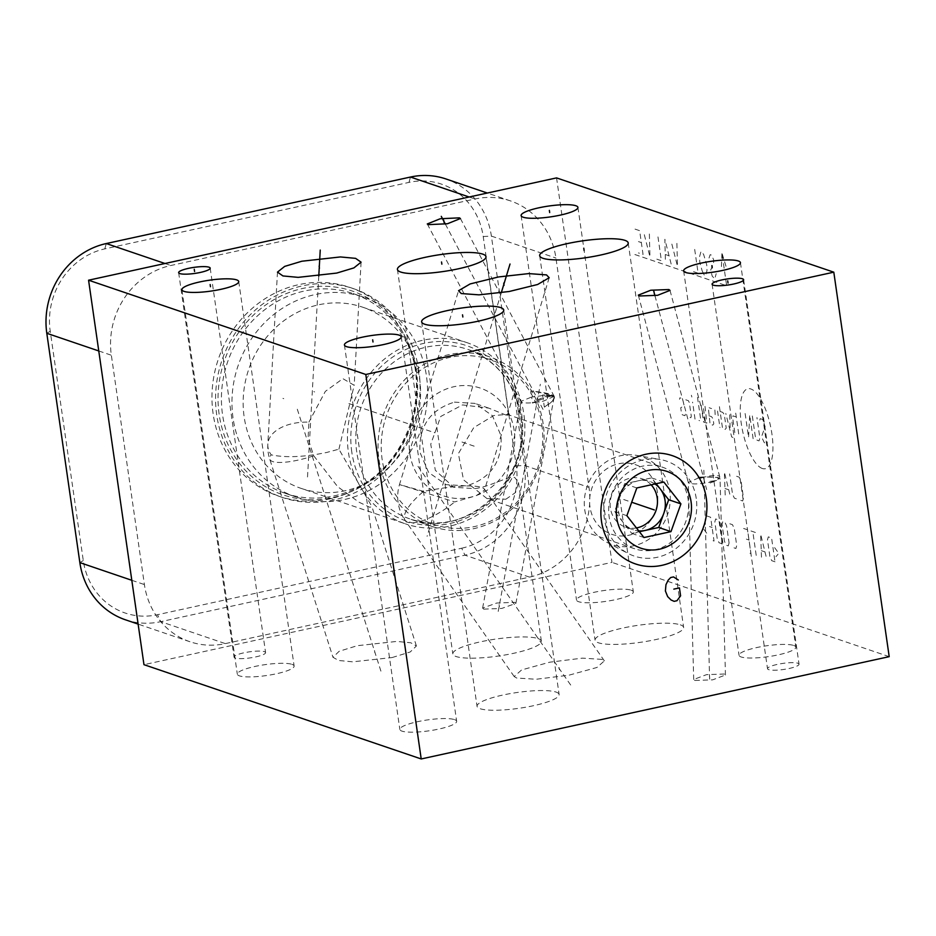 <?xml version="1.0" encoding="UTF-8"?>
<svg xmlns="http://www.w3.org/2000/svg" width="936" height="936" viewBox="0 0 936 936"><rect width="100%" height="100%" fill="white"/><g stroke="black" fill="none" stroke-linecap="round" stroke-linejoin="round"><path stroke-width="0.7" stroke-dasharray="4.68 3.51" d="M556.557 177.899L611.957 562.372L143.968 664.677M889.2 656.651L611.957 562.372M529.507 577.126A76.588 70.34 108.8 0 0 588.99 487.375L555.937 258.043A76.588 70.34 108.8 0 0 510.401 200.877A76.588 70.34 108.8 0 0 475.02 198.994L170.832 265.496A76.588 70.34 108.8 0 0 111.349 355.235L144.401 584.567A76.588 70.34 108.8 0 0 189.938 641.733A76.588 70.34 108.8 0 0 225.319 643.617L529.507 577.126L464.958 555.177A76.588 70.34 108.8 0 0 524.441 465.426L491.388 236.094A76.588 70.34 108.8 0 0 445.852 178.928M461.705 548.215A70.258 64.525 108.8 0 0 516.262 465.894L483.222 236.551A70.258 64.525 108.8 0 0 408.985 182.391L104.797 248.882A70.258 64.525 108.8 0 0 50.228 331.215L83.281 560.547A70.258 64.525 108.8 0 0 157.505 614.718L461.705 548.215L464.958 555.177L160.77 621.668L225.319 643.617M415.315 369.685A110.284 101.287 108.8 0 0 349.736 287.364A110.284 101.287 108.8 0 0 213.139 413.876A110.284 101.287 108.8 0 0 278.729 496.185A110.284 101.287 108.8 0 0 415.315 369.685M418.907 370.902A110.284 101.287 108.8 0 0 353.328 288.592A110.284 101.287 108.8 0 0 216.742 415.104A110.284 101.287 -71.2 0 0 282.321 497.414A110.284 101.287 -71.2 0 0 418.907 370.902M416.473 371.44A107.628 98.853 108.8 0 0 302.761 288.452A107.628 98.853 108.8 0 0 219.176 414.566A107.628 98.853 -71.2 0 0 332.888 497.554A107.628 98.853 -71.2 0 0 416.473 371.44M285.258 493.342A105.487 96.876 -71.2 0 0 415.9 372.341A105.487 96.876 108.8 0 0 353.176 293.611A105.487 96.876 108.8 0 0 222.522 414.613A105.487 96.876 -71.2 0 0 285.258 493.342L295.799 496.922A105.487 96.876 -71.2 0 1 233.064 418.193A105.487 96.876 108.8 0 1 363.718 297.192A105.487 96.876 108.8 0 1 426.442 375.921A105.487 96.876 -71.2 0 1 295.799 496.922M301.064 488.37A95.683 87.879 -71.2 0 0 419.574 378.612A95.683 87.879 108.8 0 0 362.677 307.195A95.683 87.879 108.8 0 0 244.167 416.953A95.683 87.879 -71.2 0 0 301.064 488.37L405.335 523.821A95.683 87.879 -71.2 0 1 348.438 452.404A95.683 87.879 108.8 0 1 466.947 342.646A95.683 87.879 108.8 0 1 523.844 414.063A95.683 87.879 -71.2 0 1 405.335 523.821M313.747 455.809L337.65 486.673L358.804 502.094L369.708 507.277L371.955 506.727L338.914 449.175L326.652 452.474C304.258 457.096 285.784 457.88 271.218 454.861A41.453 24.371 -176.8 0 1 267.825 444.226A41.453 24.371 -176.8 0 1 292.757 423.563A41.453 24.371 3.2 0 1 308.892 422.148L308.073 438.68L313.747 455.809A41.453 10.202 -17.7 0 1 298.022 460.126A41.453 10.202 -17.7 0 1 269.732 459.155A41.453 10.202 -17.7 0 1 271.218 454.861M392.114 657.552L410.202 651.982L416.403 645.98L410.799 642.775L396.735 641.429L357.26 645.7L339.171 651.28L332.97 657.271L338.575 660.477L352.638 661.822L392.114 657.552M292.02 664.361A28.688 5.499 171.8 0 1 294.126 666.011A28.688 5.499 171.8 0 1 271.58 674.727A28.688 5.499 171.8 0 1 239.429 675.862A28.688 5.499 171.8 0 1 237.323 674.201A28.688 5.499 171.8 0 1 259.869 665.484A28.688 5.499 171.8 0 1 292.02 664.361M631.227 590.207A28.688 5.499 171.8 0 1 633.321 591.868A28.688 5.499 171.8 0 1 610.787 600.584A28.688 5.499 171.8 0 1 578.623 601.708A28.688 5.499 171.8 0 1 576.517 600.046A28.688 5.499 171.8 0 1 599.063 591.33A28.688 5.499 171.8 0 1 631.227 590.207M793.74 645.466A28.688 5.499 171.8 0 1 795.846 647.127A28.688 5.499 171.8 0 1 773.3 655.843A28.688 5.499 171.8 0 1 741.148 656.967A28.688 5.499 171.8 0 1 739.042 655.317A28.688 5.499 171.8 0 1 761.588 646.6A28.688 5.499 171.8 0 1 793.74 645.466M454.545 719.62A28.688 5.499 171.8 0 1 456.651 721.282A28.688 5.499 171.8 0 1 434.105 729.998A28.688 5.499 171.8 0 1 401.942 731.121A28.688 5.499 171.8 0 1 399.847 729.46A28.688 5.499 171.8 0 1 422.382 720.743A28.688 5.499 171.8 0 1 454.545 719.62M556.089 692.09A41.453 7.956 171.8 0 1 559.12 694.477A41.453 7.956 171.8 0 1 526.558 707.078A41.453 7.956 171.8 0 1 480.086 708.704A41.453 7.956 171.8 0 1 477.056 706.306A41.453 7.956 171.8 0 1 509.617 693.705A41.453 7.956 171.8 0 1 556.089 692.09M538.095 638.598A44.729 8.576 171.8 0 1 541.371 641.172A44.729 8.576 171.8 0 1 506.236 654.767A44.729 8.576 171.8 0 1 456.101 656.522A44.729 8.576 171.8 0 1 452.837 653.936A44.729 8.576 171.8 0 1 487.972 640.341A44.729 8.576 171.8 0 1 538.095 638.598M680.343 624.838A44.729 8.576 171.8 0 1 683.619 627.424A44.729 8.576 171.8 0 1 648.484 641.02A44.729 8.576 171.8 0 1 598.35 642.763A44.729 8.576 171.8 0 1 595.074 640.189A44.729 8.576 171.8 0 1 630.209 626.593A44.729 8.576 171.8 0 1 680.343 624.838M797.87 663.238A15.935 3.054 171.8 0 1 799.04 664.162A15.935 3.054 171.8 0 1 786.521 669.006A15.935 3.054 171.8 0 1 768.667 669.626A15.935 3.054 171.8 0 1 767.508 668.702A15.935 3.054 171.8 0 1 780.016 663.87A15.935 3.054 171.8 0 1 797.87 663.238M264.42 651.678A15.935 3.054 171.8 0 1 265.59 652.603A15.935 3.054 171.8 0 1 253.071 657.435A15.935 3.054 171.8 0 1 235.217 658.067A15.935 3.054 171.8 0 1 234.059 657.142A15.935 3.054 171.8 0 1 246.566 652.298A15.935 3.054 171.8 0 1 264.42 651.678M601.93 659.377L582.426 658.137L549.678 662.208L521.633 669.919L514.18 676.529L516.625 678.027L536.129 679.255L568.877 675.195L596.922 667.485L604.375 660.875L601.93 659.377M694.863 680.46L712.635 679.852L725.447 675.008L724.288 674.025L706.528 674.645L693.705 679.477L694.863 680.46M483.725 609.125L501.755 608.435L515.888 603.392L514.8 602.328L496.759 603.018L482.625 608.061L483.725 609.125M515.888 603.392L553.983 397.952L553.082 395.834C550.66 395.717 543.816 398.151 532.537 403.112L531.613 397.028L546.706 395.109L554.147 396.337L543.547 401.076C533.391 403.042 526.231 403.498 522.042 402.445L520.942 401.38L531.613 397.028L530.794 390.979C542.962 392.207 550.38 393.717 553.036 395.507L554.241 396.08A15.935 0.983 10.5 0 0 530.794 390.979M553.036 395.507L542.611 394.992A15.935 0.983 10.5 0 0 554.311 396.197A15.935 0.983 10.5 0 0 554.241 396.08M542.611 394.992L544.366 407.125A15.935 4.75 152.2 0 0 553.235 400.046A15.935 4.75 152.2 0 0 554.276 396.583A15.935 4.75 152.2 0 0 532.537 403.112M553.983 397.952L552.427 401.099L544.366 407.125M689.434 483.35L688.276 482.368L698.186 478.109L698.069 477.301L704.925 476.939A15.935 3.709 165.1 0 1 718.579 475.862A15.935 3.709 -14.9 0 1 719.749 476.81A15.935 3.709 -14.9 0 1 718.766 478.659A15.935 3.709 -14.9 0 1 715.747 480.624L710.003 481.361L710.108 482.169L715.747 480.624L710.225 482.976L710.108 482.169C700.783 484.006 693.892 484.392 689.434 483.35M710.003 481.361A15.935 2.363 -1.6 0 0 715.747 480.624L718.087 479.267L717.924 477.477L704.925 476.939L698.186 478.109L698.303 478.916L704.925 476.939A15.935 2.363 178.4 0 1 718.895 478.039A15.935 2.363 -1.6 0 1 719.491 478.284A15.935 2.363 -1.6 0 1 720.053 478.881A15.935 2.363 -1.6 0 1 715.747 480.624A15.935 3.709 -14.9 0 1 710.225 482.976M698.069 477.301A15.935 2.363 178.4 0 1 704.925 476.939A15.935 3.709 165.1 0 0 698.303 478.916M338.914 449.175L354.182 385.293L342.88 378.659L325.33 391.388L308.892 422.148M543.161 423.774A89.552 82.251 108.8 0 0 489.902 356.932A89.552 82.251 108.8 0 0 378.986 459.658A89.552 82.251 -71.2 0 0 432.245 526.5A89.552 82.251 -71.2 0 0 543.161 423.774M541.827 424.57A87.106 80.005 -71.2 0 1 474.178 526.64A87.106 80.005 -71.2 0 1 382.145 459.482A87.106 80.005 108.8 0 1 449.795 357.412A87.106 80.005 108.8 0 1 541.827 424.57M514.192 430.618A56.956 52.311 108.8 0 0 454.018 386.697A56.956 52.311 108.8 0 0 409.792 453.433A56.956 52.311 -71.2 0 0 469.966 497.344A56.956 52.311 -71.2 0 0 514.192 430.618M454.405 402.141L474.833 403.381L492.371 415.654L501.052 435.755C502.316 461.623 490.78 478.331 466.467 485.866L446.062 484.637L428.583 472.387L419.936 452.299C418.638 426.406 430.127 409.687 454.405 402.141M505.838 499.251L515.525 492.535L518.509 482.52L514.905 477.676C510.553 474.646 490.148 486.977 474.599 488.627L453.656 487.223L435.334 470.281L430.735 444.237L440.751 416.45L462.536 404.914L488.662 408.096L505.885 415.034L508.833 415.35L507.452 414.484L662.489 467.204A43.091 39.581 -71.2 0 1 688.37 510.12A43.091 39.581 -71.2 0 1 654.65 549.865A43.091 39.581 108.8 0 1 634.748 548.8L486.966 498.549L505.838 499.251M505.885 415.034C511.664 414.168 507.628 414.344 493.775 415.537L473.733 427.67L458.359 453.632L463.542 479.864L486.966 498.549M634.748 548.8A43.091 39.581 108.8 0 1 608.868 505.873A43.091 39.581 108.8 0 1 642.587 466.14A43.091 39.581 -71.2 0 1 662.489 467.204M514.18 676.529L405.159 520.404A41.453 13.595 -34.9 0 1 423.634 491.388C452.24 485.913 471.639 484.567 481.806 487.34L484.251 488.838L484.462 490.183L476.085 495.741L454.674 501.942L399.496 484.579A41.453 41.453 0 0 0 405.159 520.404L405.159 520.404A41.453 13.595 -34.9 0 0 407.932 522.346A41.453 13.595 -34.9 0 0 454.674 501.942M125.389 619.784A76.588 70.34 108.8 0 0 160.77 621.668L157.505 614.718M651.163 484.813A25.529 23.447 108.8 0 0 642.014 478.787A25.529 23.447 108.8 0 0 610.401 508.072A25.529 23.447 -71.2 0 0 625.576 527.132L633.438 529.799A25.529 23.447 108.8 0 0 638.762 530.887M636.445 527.939A25.529 23.447 -71.2 0 1 625.576 527.132M654.966 483.982A25.529 23.447 108.8 0 0 649.876 481.467A25.529 23.447 108.8 0 0 638.083 480.835A25.529 23.447 108.8 0 0 619.609 497.659A25.529 23.447 108.8 0 0 618.263 510.752A25.529 23.447 108.8 0 0 623.189 522.463A25.529 23.447 108.8 0 0 633.438 529.799M656.159 483.725L651.596 477.886L624.581 483.783L614.636 511.536L631.73 533.38L639.393 531.707M663.835 482.04L651.596 477.886M696.255 498.525A50.134 46.051 108.8 0 0 660.091 459.482A50.134 46.051 108.8 0 0 604.352 518.614A50.134 46.051 -71.2 0 0 628.138 553.457A50.134 46.051 -71.2 0 0 677.032 547.724A50.134 46.051 -71.2 0 0 696.255 498.525M636.34 455.329A46.379 42.6 108.8 0 1 669.79 491.447A46.379 42.6 -71.2 0 1 652.006 536.96A46.379 42.6 -71.2 0 1 606.774 542.26A46.379 42.6 -71.2 0 1 584.778 510.038A46.379 42.6 108.8 0 1 636.34 455.329L660.091 459.482M657.4 492.149A36.785 33.778 108.8 0 0 618.544 463.788A36.785 33.778 108.8 0 0 589.972 506.891A36.785 33.778 -71.2 0 0 628.84 535.252A36.785 33.778 -71.2 0 0 657.4 492.149M636.819 487.948L624.581 483.783M626.874 515.701L614.636 511.536M643.956 537.545L631.73 533.38M314.648 391.927L313.806 391.634M348.917 403.568L434.947 432.83M461.986 442.026L474.306 446.215M283.76 398.677L282.918 398.385M445.372 224.125L544.284 411.77M654.966 295.741L706.657 489.551M318.778 276.061L307.347 480.039M501.275 292.757L427.073 536.316M762.325 468.491A40.927 14.157 77.7 0 1 741.277 423.528A40.927 14.157 77.7 0 1 750.871 388.978A40.927 14.157 77.7 0 1 771.919 433.953A40.927 14.157 77.7 0 1 762.325 468.491M759.798 420.124L760.207 418.649L762.828 419.539L765.121 426.781L761.998 435.427L762.489 438.832L764.291 442.67L766.912 443.57L767.321 442.084M752.333 415.97L755.282 436.375L757.084 440.224L759.049 440.891L759.868 437.931L756.932 417.526M745.126 413.513L748.554 437.323L749.713 415.081L753.152 438.89M738.726 433.976L735.298 410.179M734.795 432.643L732.584 417.339L732.993 415.865L736.269 416.976M732.982 437.416L731.671 436.972L725.786 413.408M729.717 414.753L730.209 431.086M720.1 411.477L722.732 412.366L724.288 414.519L726.242 428.115L725.178 429.378L722.557 428.477L719.129 404.68M715.162 414.648L714.858 409.699L717.479 410.588L719.936 427.588M708.88 415.748L711.5 416.637L713.057 418.778L713.794 423.879L712.717 425.143L710.096 424.242L708.306 407.464L711.582 408.576M705.03 406.353L706.82 423.13L703.544 422.019L701.099 405.019M697.495 397.32L700.678 419.422L700.268 420.907L698.958 420.463M695.027 419.117L692.57 402.117M691.833 397.016L691.376 395.238L691.833 397.016M685.795 399.812L688.416 400.702L689.317 402.632L691.283 416.227L690.873 417.713L688.252 416.812M685.386 414.227L684.976 415.701L682.344 414.812L681.443 412.881L680.718 407.78L684.157 405.721L682.519 398.701L679.899 397.8L679.489 399.286M736.609 476.284L739.229 477.173L741.031 481.022L743.488 498.022L742.669 500.982L740.048 500.081M736.328 498.818L734.362 498.151L732.56 494.302L729.624 473.897M725.189 495.027L724.37 472.118L730.431 496.817M728.571 489.715L725.072 488.534M774.634 547.642L778.787 553.363L775.944 556.709M775.008 561.787L771.732 560.676L769.93 556.826L767.485 539.815L768.304 536.866L771.58 537.978L775.008 561.787M761.471 557.177L760.652 534.269L766.713 558.956M764.852 551.866L761.354 550.672M756.218 555.399L752.79 531.59M755.41 532.479L750.169 530.7M743.617 528.466L747.548 529.799L750.976 553.609L747.045 552.275M746.39 539.113L749.022 540.014M729.846 523.786L732.467 524.675L734.269 528.524L736.726 545.524L735.895 548.484L733.274 547.595M729.074 542.927L728.255 545.887L726.289 545.22L724.487 541.371L722.03 524.359L722.849 521.41L724.815 522.077L726.617 525.927L729.074 542.927M722.346 543.875L719.07 542.763L717.268 538.914L714.823 521.914L715.642 518.953L718.918 520.065L722.346 543.875M706.68 515.911L710.623 517.245L714.051 541.055L710.12 539.721M709.465 526.558L712.085 527.448M706.68 533.157L702.527 527.436L705.37 524.09M634.877 254.522L726.652 285.737L721.937 253.001L726.617 268.339M721.422 266.573L721.937 253.001M709.02 258.043L710.178 254.662L711.325 255.048L713.618 259.6L713.606 263.379L710.74 269.942L712.167 276.097L714.753 278.858L716.192 273.686M702.129 270.796L704.422 275.348L705.568 275.734L707.008 270.562L706.727 264.806L703.579 254.299L700.994 251.538L699.555 256.71L699.847 262.466L702.129 270.796M694.688 249.397L698.116 273.207L693.529 271.639M676.903 243.348L677.465 266.175L671.17 241.394M671.159 264.034L664.864 239.253L665.426 262.08M668.866 255.703L665.426 254.534M657.973 236.913L661.401 260.723L656.815 259.155M649.373 233.988L649.935 256.815L643.64 232.034M635.029 229.109L639.616 230.665L643.055 254.475L638.457 252.919M641.335 242.576L638.469 241.593M374.529 650.52L374.845 652.731M380.917 671.135L297.004 408.271M559.12 667.579L559.435 669.813M570.703 685.058L416.731 464.548M709.418 676.12L709.734 678.366M709.628 679.173L703.872 470.235M499.099 604.609L499.414 606.844M498.198 611.419L540.318 384.263M623.692 499.52L631.695 502.246M516.262 465.894L524.441 465.426L588.99 487.375M351.796 452.029A92.722 85.153 -71.2 0 1 423.797 343.383A92.722 85.153 -71.2 0 1 521.761 414.87A92.722 85.153 -71.2 0 1 449.76 523.516A92.722 85.153 -71.2 0 1 351.796 452.029M356.745 452.1A89.552 82.251 -71.2 0 1 467.661 349.362A89.552 82.251 -71.2 0 1 520.919 416.204A89.552 82.251 -71.2 0 1 410.003 518.942A89.552 82.251 -71.2 0 1 356.745 452.1M423.634 491.388L399.496 484.579L458.558 290.698M483.222 236.551L491.388 236.094L555.937 258.043M469.158 197.005L475.02 198.994M408.985 182.391L410.471 177.044M104.797 248.882L106.283 243.547M164.97 263.496L170.832 265.496M98.76 350.953L111.349 355.235M50.228 331.215L46.8 333.286M83.281 560.547L79.852 562.618M131.812 580.297L144.401 584.567M349.736 287.364L353.328 288.592M278.729 496.185L282.321 497.414M353.176 293.611L363.718 297.192M416.403 645.98L371.955 506.727M238.727 281.537L294.126 666.011M181.923 289.727L237.323 674.201M577.921 207.382L633.321 591.868M521.118 215.572L576.517 600.046M740.446 262.653L795.846 647.127M683.643 270.832L739.042 655.317M401.24 336.808L456.651 721.282M344.436 344.986L399.847 729.46M427.284 223.961L521.001 401.766M482.625 608.061L520.942 401.38M460.43 218.533L553.843 395.741M552.427 401.099L553.235 400.046M638.317 295.132L688.299 482.508M693.705 679.477L688.276 482.368M670.024 290.394L719.749 476.81M718.087 479.267L718.766 478.659M725.447 675.008L720.053 478.881M717.924 477.477L719.491 478.284M503.72 310.003L559.12 694.477M421.645 321.832L477.056 706.306M277.477 272.13L267.825 444.226A41.453 41.453 0 0 0 269.732 459.155L332.97 657.271M361.085 262.174L354.182 385.293M362.677 307.195L466.947 342.646M432.245 526.5L410.003 518.942C465.332 541.102 532.409 479.197 520.451 415.841C514.507 382.649 496.911 360.5 467.661 349.362L489.902 356.932M488.662 408.096L474.833 403.381M453.656 487.223L446.062 484.637M397.426 269.463L452.837 653.936M485.971 256.698L508.833 415.35M518.509 482.52L541.371 641.172M628.208 242.951L683.619 627.424M539.674 255.703L595.074 640.189M549.186 277.746L484.462 490.183M604.375 660.875L484.251 488.838M743.629 279.688L799.04 664.162M712.097 284.228L767.508 668.702M210.19 268.117L265.59 652.603M178.647 272.668L234.059 657.142M510.401 200.877L487.317 193.038M189.938 641.733L138.118 624.113M642.014 478.787L649.876 481.467M606.774 542.26L628.138 553.457"/><path stroke-width="1.4" d="M833.8 272.177L889.2 656.651L421.212 758.956L365.8 374.482L833.8 272.177L556.557 177.899L88.569 280.203L143.968 664.677L421.212 758.956M645.898 454.241A57.178 52.521 -71.2 0 1 706.317 498.338A57.178 52.521 -71.2 0 1 661.904 565.344A57.178 52.521 -71.2 0 1 601.485 521.258A57.178 52.521 -71.2 0 1 645.898 454.241M365.8 374.482L88.569 280.203M236.621 279.876A28.688 5.499 171.8 0 1 238.727 281.537A28.688 5.499 171.8 0 1 216.181 290.254A28.688 5.499 171.8 0 1 184.018 291.377A28.688 5.499 171.8 0 1 181.923 289.727A28.688 5.499 171.8 0 1 204.457 281.011A28.688 5.499 171.8 0 1 236.621 279.876M575.815 205.733A28.688 5.499 171.8 0 1 577.921 207.382A28.688 5.499 171.8 0 1 555.376 216.099A28.688 5.499 171.8 0 1 523.224 217.234A28.688 5.499 171.8 0 1 521.118 215.572A28.688 5.499 171.8 0 1 543.664 206.856A28.688 5.499 171.8 0 1 575.815 205.733M738.34 260.992A28.688 5.499 171.8 0 1 740.446 262.653A28.688 5.499 171.8 0 1 717.9 271.37A28.688 5.499 171.8 0 1 685.737 272.493A28.688 5.499 171.8 0 1 683.643 270.832A28.688 5.499 171.8 0 1 706.177 262.115A28.688 5.499 171.8 0 1 738.34 260.992M399.145 335.146A28.688 5.499 171.8 0 1 401.24 336.808A28.688 5.499 171.8 0 1 378.706 345.524A28.688 5.499 171.8 0 1 346.542 346.648A28.688 5.499 171.8 0 1 344.436 344.986A28.688 5.499 171.8 0 1 366.982 336.27A28.688 5.499 171.8 0 1 399.145 335.146M428.314 224.64L427.284 223.961L440.248 218.743L459.389 217.854L460.43 218.533L447.455 223.751L428.314 224.64M639.463 295.987L638.317 295.132L650.766 290.23L668.889 289.552L670.024 290.394L657.575 295.308L639.463 295.987M500.678 307.605A41.453 7.956 171.8 0 1 503.72 310.003A41.453 7.956 171.8 0 1 471.147 322.592A41.453 7.956 171.8 0 1 424.687 324.219A41.453 7.956 171.8 0 1 421.645 321.832A41.453 7.956 171.8 0 1 454.217 309.231A41.453 7.956 171.8 0 1 500.678 307.605M336.703 273.078L298.163 277.36L282.953 275.945L277.477 272.13L284.673 266.397L301.86 261.226L340.4 256.944L355.61 258.359L361.085 262.174L353.89 267.907L336.703 273.078M482.695 254.112A44.729 8.576 171.8 0 1 485.971 256.698A44.729 8.576 171.8 0 1 450.836 270.293A44.729 8.576 171.8 0 1 400.702 272.037A44.729 8.576 171.8 0 1 397.426 269.463A44.729 8.576 171.8 0 1 432.561 255.867A44.729 8.576 171.8 0 1 482.695 254.112M624.944 240.365A44.729 8.576 171.8 0 1 628.208 242.951A44.729 8.576 171.8 0 1 593.073 256.534A44.729 8.576 171.8 0 1 542.95 258.289A44.729 8.576 171.8 0 1 539.674 255.703A44.729 8.576 171.8 0 1 574.809 242.12A44.729 8.576 171.8 0 1 624.944 240.365M546.53 274.903L549.186 277.746L537.627 284.497L509.172 291.505L479.021 294.852L461.226 293.541L458.558 290.698L470.118 283.947L498.584 276.939L528.735 273.593L546.53 274.903M742.47 278.764A15.935 3.054 171.8 0 1 743.629 279.688A15.935 3.054 171.8 0 1 731.121 284.521A15.935 3.054 171.8 0 1 713.267 285.152A15.935 3.054 171.8 0 1 712.097 284.228A15.935 3.054 171.8 0 1 724.616 279.384A15.935 3.054 171.8 0 1 742.47 278.764M209.02 267.205A15.935 3.054 171.8 0 1 210.19 268.117A15.935 3.054 171.8 0 1 197.671 272.961A15.935 3.054 171.8 0 1 179.817 273.581A15.935 3.054 171.8 0 1 178.647 272.668A15.935 3.054 171.8 0 1 191.166 267.825A15.935 3.054 171.8 0 1 209.02 267.205M487.317 193.038L445.852 178.928A76.588 70.34 108.8 0 0 410.471 177.044L106.283 243.547A76.588 70.34 108.8 0 0 46.8 333.286L79.852 562.618A76.588 70.34 108.8 0 0 125.389 619.784L138.118 624.113M636.445 527.939A25.529 23.447 -71.2 0 0 657.201 497.847A25.529 23.447 108.8 0 0 651.163 484.813M638.762 530.887A25.529 23.447 108.8 0 0 645.232 530.431A25.529 23.447 108.8 0 0 663.718 513.607A25.529 23.447 108.8 0 0 665.063 500.514A25.529 23.447 108.8 0 0 660.137 488.803L656.159 483.725M639.393 531.707L658.745 527.483L668.678 499.73L660.137 488.803A25.529 23.447 108.8 0 0 654.966 483.982M680.917 503.884L663.835 482.04L636.819 487.948L626.874 515.701L643.956 537.545L670.983 531.636L680.917 503.884L668.678 499.73M691.06 501.673A40.54 37.229 108.8 0 0 648.227 470.41A40.54 37.229 108.8 0 0 616.742 517.912A40.54 37.229 -71.2 0 0 659.576 549.175A40.54 37.229 -71.2 0 0 691.06 501.673M670.983 531.636L658.745 527.483M210.483 286.72L210.167 284.544M549.678 212.566L549.362 210.389M712.202 267.836L711.886 265.649M372.996 341.991L372.68 339.803M444.015 222.335L443.699 220.159M441.277 216.356L445.372 224.125M654.334 293.869L654.018 291.669M653.679 290.932L654.966 295.741M462.84 317.011L462.524 314.824M319.445 268.246L319.129 266.058M320.241 250.087L318.778 276.061M441.862 264.186L441.535 261.975M584.099 250.439L583.783 248.227M504.036 285.328L503.72 283.117M510.026 264.022L501.275 292.757M728.021 283.058L727.705 280.847M194.583 271.498L194.255 269.287M654.334 509.945L653.468 509.652L654.334 509.945M678.296 579.969L673.51 576.927L670.702 577.535L668.187 580.133L665.952 584.719L665.402 590.979L667.66 596.618L671.042 599.976L674.142 601.345L676.95 600.725L680.589 595.846L679.442 587.902L673.826 589.13M631.695 502.246L653.901 509.792M410.471 177.044L469.158 197.005M106.283 243.547L164.97 263.496M46.8 333.286L98.76 350.953M79.852 562.618L131.812 580.297"/></g></svg>
